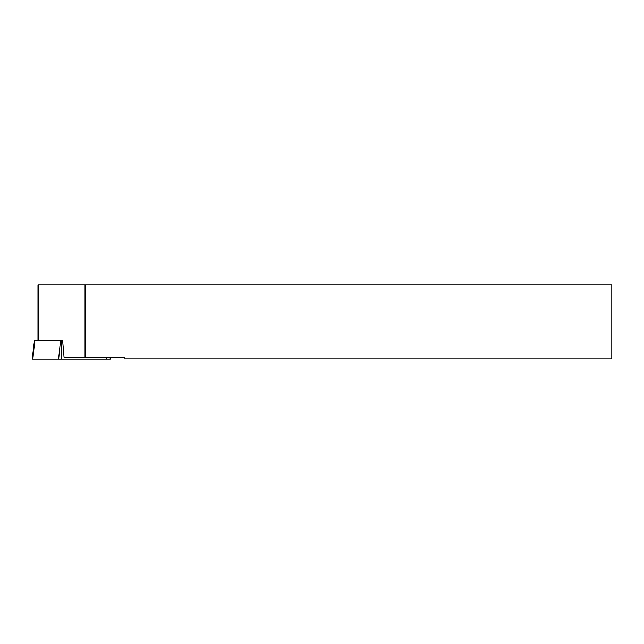 <?xml version="1.0" encoding="UTF-8"?>
<svg xmlns="http://www.w3.org/2000/svg" width="644" height="644" viewBox="0 0 644 644"><rect width="100%" height="100%" fill="white"/><g stroke="black" fill="none" stroke-linecap="round" stroke-linejoin="round"><path stroke-width="0.97" d="M110.019 357.146L110.261 359.094L32.2 359.094L34.462 340.692L62.629 340.692L64.038 357.146L124.936 357.146L124.936 358.861L611.8 358.861L611.8 284.906L85.064 284.906L85.064 357.146M37.98 340.692L37.98 284.906L38.407 284.906L38.407 340.692M85.064 284.906L38.407 284.906M80.798 359.094L32.868 359.094L80.798 359.094M106.582 359.094L106.582 357.146M61.655 340.692L61.655 359.094M34.72 340.692L32.868 359.094M58.636 359.094L60.488 340.692"/></g></svg>
